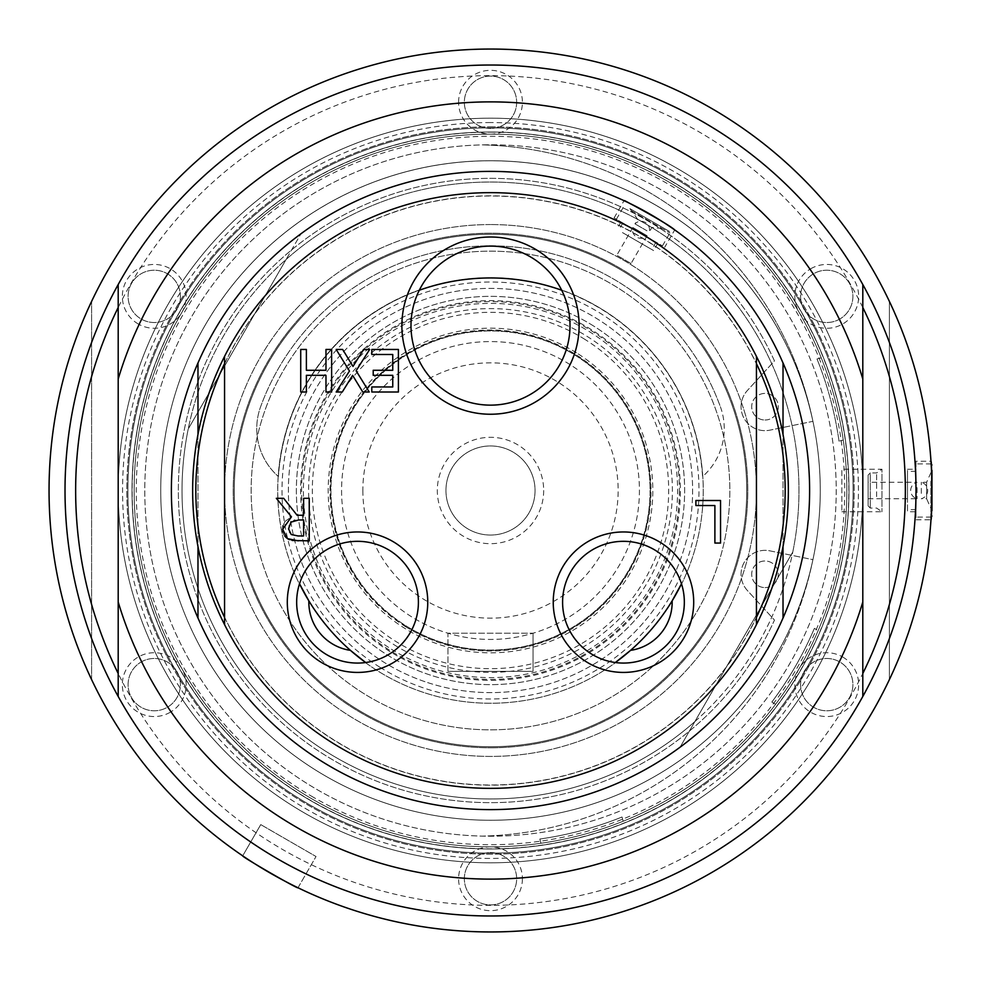 <?xml version="1.0" encoding="UTF-8"?>
<svg xmlns="http://www.w3.org/2000/svg" width="981" height="981" viewBox="0 0 981 981"><rect width="100%" height="100%" fill="white"/><g stroke="black" fill="none" stroke-linecap="round" stroke-linejoin="round"><path stroke-width="0.74" stroke-dasharray="4.91 3.68" d="M308.856 600.863A212.546 212.546 0 0 0 350.438 650.366M630.562 650.366A212.546 212.546 0 0 0 672.144 600.863M720.41 406.821A63.826 63.826 0 0 1 702.58 476.57A212.546 212.546 0 0 0 490.5 277.954A212.546 212.546 0 0 0 278.42 476.57A63.826 63.826 0 0 1 260.59 406.821A244.661 244.661 0 0 1 720.41 406.821A63.826 63.826 0 0 1 702.58 476.57A212.546 212.546 0 0 0 561.708 290.241A79.51 79.51 0 0 1 472.327 403.032A79.51 79.51 0 0 1 419.292 290.241A212.546 212.546 0 0 0 278.42 476.57A63.826 63.826 0 0 1 260.59 406.821A244.661 244.661 0 0 1 720.41 406.821M299.512 583.769A60.871 60.871 0 0 1 418.409 602.187A60.871 60.871 0 0 1 365.668 662.518A60.871 60.871 0 0 1 299.512 583.769M615.332 662.518A60.871 60.871 0 0 1 613.75 542.101A60.871 60.871 0 0 1 684.333 602.187A60.871 60.871 0 0 1 615.332 662.518M576.448 352.804A162.319 162.319 0 0 0 328.279 484.908A162.319 162.319 0 0 0 566.773 633.787A162.319 162.319 0 0 0 576.448 352.804M650.06 490.5A159.56 159.56 0 0 1 410.72 628.686A159.56 159.56 0 0 1 410.72 352.314A159.56 159.56 0 0 1 650.06 490.5A159.56 159.56 0 0 0 437.649 339.941A159.56 159.56 0 0 0 365.95 590.231A159.56 159.56 0 0 0 650.06 490.5A159.56 159.56 0 0 0 490.5 330.94A159.56 159.56 0 0 0 330.94 490.5A159.56 159.56 0 0 0 490.5 650.06A159.56 159.56 0 0 0 650.06 490.5M419.292 290.241A79.51 79.51 0 0 1 561.708 290.241M387.887 803.893A329.763 329.763 0 0 0 812.734 560.519A345.717 345.717 0 0 1 482.345 836.119A345.717 345.717 0 0 1 144.783 490.5A345.717 345.717 0 0 1 482.345 144.881A345.717 345.717 0 0 1 812.734 420.481A329.763 329.763 0 0 0 177.107 387.887A329.763 329.763 0 0 0 387.887 803.893M490.5 820.263A329.763 329.763 0 0 0 812.734 560.519A345.717 345.717 0 0 1 482.345 836.119A345.717 345.717 0 0 0 836.217 490.5A345.717 345.717 0 0 0 490.5 144.783A345.717 345.717 0 0 0 144.783 490.5A345.717 345.717 0 0 0 490.5 836.217A345.717 345.717 0 0 0 836.217 490.5A345.717 345.717 0 0 0 482.345 144.881A345.717 345.717 0 0 1 812.734 420.481A329.763 329.763 0 0 0 160.737 490.5A329.763 329.763 0 0 0 490.5 820.263A329.763 329.763 0 0 0 593.113 177.107A329.763 329.763 0 0 0 164.857 438.544A329.763 329.763 0 0 0 490.5 820.263A329.763 329.763 0 0 0 820.263 490.5A329.763 329.763 0 0 0 490.5 160.737A329.763 329.763 0 0 0 160.737 490.5A329.763 329.763 0 0 0 490.5 820.263M812.734 420.481A345.717 345.717 0 0 1 812.918 421.352L769.778 430.169A23.936 23.936 0 0 1 747.338 390.548L774.475 360.898A312.142 312.142 0 0 0 297.562 245.115A312.142 312.142 0 0 0 297.562 735.885A312.142 312.142 0 0 0 774.475 620.102L747.338 590.452A23.936 23.936 0 0 1 769.778 550.832L812.918 559.648A345.717 345.717 0 0 1 812.734 560.519A345.717 345.717 0 0 0 812.918 559.648L769.778 550.832A23.936 23.936 0 0 0 747.338 590.452L774.475 620.102A312.142 312.142 0 0 1 297.562 735.885A312.142 312.142 0 0 1 297.562 245.115A312.142 312.142 0 0 1 774.475 360.898L747.338 390.548A23.936 23.936 0 0 0 769.778 430.169L812.918 421.352A345.717 345.717 0 0 0 812.734 420.481A329.763 329.763 0 0 1 812.734 560.519A329.763 329.763 0 0 0 812.734 420.481M764.996 587.582A13.293 13.293 0 0 0 776.511 567.643A13.293 13.293 0 0 0 753.482 567.643A13.293 13.293 0 0 0 764.996 587.582A13.293 13.293 0 0 1 751.691 574.29A13.293 13.293 0 0 1 764.996 560.985A13.293 13.293 0 0 1 778.289 574.29A13.293 13.293 0 0 1 764.996 587.582M764.996 420.015A13.293 13.293 0 0 0 776.511 400.064A13.293 13.293 0 0 0 753.482 400.064A13.293 13.293 0 0 0 764.996 420.015A13.293 13.293 0 0 1 751.691 406.71A13.293 13.293 0 0 1 764.996 393.418A13.293 13.293 0 0 1 778.289 406.71A13.293 13.293 0 0 1 764.996 420.015M416.03 717.957A239.339 239.339 0 0 0 717.957 564.97A239.339 239.339 0 0 0 564.97 263.043A239.339 239.339 0 0 0 263.043 416.03A239.339 239.339 0 0 0 416.03 717.957A239.339 239.339 0 0 0 717.957 564.97A239.339 239.339 0 0 0 564.97 263.043A239.339 239.339 0 0 0 263.043 416.03A239.339 239.339 0 0 0 416.03 717.957M427.606 682.58A202.111 202.111 0 0 0 682.58 553.394A202.111 202.111 0 0 0 553.394 298.42A202.111 202.111 0 0 0 298.42 427.606A202.111 202.111 0 0 0 427.606 682.58A202.111 202.111 0 0 0 682.58 553.394A202.111 202.111 0 0 0 553.394 298.42A202.111 202.111 0 0 0 298.42 427.606A202.111 202.111 0 0 0 427.606 682.58M584.848 339.352A178.174 178.174 0 0 0 339.352 396.152A178.174 178.174 0 0 0 396.152 641.648A178.174 178.174 0 0 0 641.648 584.848A178.174 178.174 0 0 0 584.848 339.352M490.5 126.831A363.669 363.669 0 0 1 805.45 672.341A363.669 363.669 0 0 1 175.55 672.341A363.669 363.669 0 0 1 490.5 126.831A363.669 363.669 0 0 0 126.831 490.5A363.669 363.669 0 0 0 490.5 854.169A363.669 363.669 0 0 0 854.169 490.5A363.669 363.669 0 0 0 490.5 126.831M490.5 862.802A372.302 372.302 0 0 1 168.07 304.343A372.302 372.302 0 0 1 812.93 304.343A372.302 372.302 0 0 1 490.5 862.802A372.302 372.302 0 0 0 862.802 490.5A372.302 372.302 0 0 0 490.5 118.198A372.302 372.302 0 0 0 118.198 490.5A372.302 372.302 0 0 0 490.5 862.802A372.302 372.302 0 0 0 862.802 490.5A372.302 372.302 0 0 0 490.5 118.198A372.302 372.302 0 0 0 118.198 490.5A372.302 372.302 0 0 0 490.5 862.802M862.802 673.518L862.802 284.515A425.496 425.496 0 0 0 65.004 490.5A425.496 425.496 0 0 0 490.5 915.996A425.496 425.496 0 0 0 915.996 490.5A425.496 425.496 0 0 0 118.198 284.515L118.198 673.518A414.853 414.853 0 0 0 862.802 673.518L862.802 696.485A425.496 425.496 0 0 1 118.198 696.485L118.198 673.518M490.5 171.381A319.119 319.119 0 0 0 190.621 599.649A319.119 319.119 0 0 0 695.627 734.965A319.119 319.119 0 0 0 490.5 171.381M118.198 696.485A425.496 425.496 0 0 0 862.802 696.485M862.802 307.482A414.853 414.853 0 0 0 118.198 307.482M862.802 284.515A425.496 425.496 0 0 0 118.198 284.515M649.667 226.182L637.601 219.229L649.667 226.182M646.994 230.805L634.94 223.84L646.994 230.805M659.465 225.704L629.9 208.634L659.465 225.704M632.169 209.946L669.508 231.504L632.169 209.946M623.548 223.398L662.457 245.851L623.548 223.398M197.978 618.042L197.978 362.958M639.428 232.558L614.094 217.929L639.428 232.558M614.094 217.929L624.051 200.676L650.06 214.128L674.72 229.922L664.762 247.187M694.867 721.575A308.488 308.488 0 0 0 792.795 551.96L694.867 721.575L792.795 551.96A308.488 308.488 0 0 0 286.133 259.425A308.488 308.488 0 0 0 188.205 429.04L286.133 259.425L188.205 429.04A308.488 308.488 0 0 0 694.867 721.575L680.066 747.215L694.867 721.575A308.488 308.488 0 0 0 644.738 223.349A308.488 308.488 0 0 0 286.133 259.425L300.934 233.785L286.133 259.425A308.488 308.488 0 0 0 336.262 757.651A308.488 308.488 0 0 0 694.867 721.575M807.608 526.319A319.119 319.119 0 0 0 300.934 233.785A319.119 319.119 0 0 1 807.608 526.319M173.392 454.681A319.119 319.119 0 0 0 680.066 747.215A319.119 319.119 0 0 1 173.392 454.681M783.022 362.958L783.022 618.042M330.94 766.872A319.119 319.119 0 0 0 766.872 650.06A319.119 319.119 0 0 0 650.06 214.128A319.119 319.119 0 0 0 214.128 330.94A319.119 319.119 0 0 0 330.94 766.872A319.119 319.119 0 0 0 766.872 650.06A319.119 319.119 0 0 0 650.06 214.128A319.119 319.119 0 0 0 214.128 330.94A319.119 319.119 0 0 0 330.94 766.872M490.5 747.792A257.292 257.292 0 0 0 713.322 361.854A257.292 257.292 0 0 0 267.678 361.854A257.292 257.292 0 0 0 490.5 747.792A257.292 257.292 0 0 1 233.208 490.5A257.292 257.292 0 0 1 490.5 233.208A257.292 257.292 0 0 1 747.792 490.5A257.292 257.292 0 0 1 490.5 747.792A257.292 257.292 0 0 0 713.322 361.854A257.292 257.292 0 0 0 267.678 361.854A257.292 257.292 0 0 0 490.5 747.792A257.292 257.292 0 0 0 747.792 490.5A257.292 257.292 0 0 0 490.5 233.208A257.292 257.292 0 0 0 233.208 490.5A257.292 257.292 0 0 0 490.5 747.792M783.022 546.54L783.022 434.46M197.978 434.46L197.978 546.54M783.022 455.993A294.558 294.558 0 0 0 197.978 455.993M197.978 525.007A294.558 294.558 0 0 0 783.022 525.007M490.5 224.563A265.937 265.937 0 0 0 260.198 623.462A265.937 265.937 0 0 0 720.802 623.462A265.937 265.937 0 0 0 490.5 224.563A265.937 265.937 0 0 1 720.802 623.462A265.937 265.937 0 0 1 260.198 623.462A265.937 265.937 0 0 1 490.5 224.563M234.263 490.5A256.237 256.237 0 0 0 490.5 746.737A256.237 256.237 0 0 0 746.737 490.5A256.237 256.237 0 0 0 490.5 234.263A256.237 256.237 0 0 0 234.263 490.5A256.237 256.237 0 0 0 490.5 746.737A256.237 256.237 0 0 0 746.737 490.5A256.237 256.237 0 0 0 490.5 234.263A256.237 256.237 0 0 0 234.263 490.5A256.237 256.237 0 0 0 490.5 746.737A256.237 256.237 0 0 0 746.737 490.5A256.237 256.237 0 0 0 490.5 234.263A256.237 256.237 0 0 0 234.263 490.5A256.237 256.237 0 0 0 490.5 746.737A256.237 256.237 0 0 0 746.737 490.5A256.237 256.237 0 0 0 490.5 234.263A256.237 256.237 0 0 0 234.263 490.5M192.656 490.5A297.844 297.844 0 0 0 490.5 788.344A297.844 297.844 0 0 0 788.344 490.5A297.844 297.844 0 0 0 490.5 192.656A297.844 297.844 0 0 0 192.656 490.5A297.844 297.844 0 0 0 490.5 788.344A297.844 297.844 0 0 0 788.344 490.5A297.844 297.844 0 0 0 490.5 192.656A297.844 297.844 0 0 0 192.656 490.5M300.726 392.008L300.726 349.457L306.379 349.457L306.379 370.278L325.974 370.278L325.974 349.457L331.627 349.457L331.627 392.008L325.974 392.008L325.974 375.318L306.379 375.318L306.379 392.008L300.726 392.008M285.14 521.328L291.455 516.828L276.323 498.311L283.668 498.311L297.108 515.246L303.595 515.246L303.595 498.311L309.248 498.311L309.248 540.862L298.285 540.862M283.006 525.828L285.005 521.5M284.931 536.386L283.926 534.915M283.901 534.878L282.835 531.812M292.166 540.457L289.285 539.611M289.187 532.156L291.222 534.51L293.748 535.577L303.595 535.957L303.595 519.967L294.889 520.261M288.978 525.399L289.125 532.033M294.226 520.396L290.94 522.174L289.113 524.994M695.885 500.506L720.545 500.506L720.545 543.057L714.891 543.057L714.891 505.546L695.885 505.546L695.885 500.506M371.799 349.457L398.409 349.457L398.409 392.008L371.799 392.008L371.799 386.968L392.756 386.968L392.756 375.318L373.209 375.318L373.209 370.278L392.756 370.278L392.756 354.497L371.799 354.497L371.799 349.457M336.176 349.457L342.663 349.457L353.001 366.428L363.559 349.457L369.653 349.457L356.103 370.769L369.236 392.008L362.762 392.008L352.62 375.355L342.283 392.008L336.176 392.008L349.481 371.039L336.176 349.457M224.563 363.608L224.563 624.627A297.844 297.844 0 0 0 788.344 490.5A297.844 297.844 0 0 0 490.5 192.656A297.844 297.844 0 0 0 192.656 490.5A297.844 297.844 0 0 0 756.437 624.627L756.437 363.608A294.656 294.656 0 0 0 224.563 363.608L224.563 356.373A297.844 297.844 0 0 1 756.437 356.373L756.437 363.608M224.563 624.627A297.844 297.844 0 0 0 756.437 624.627M224.563 617.392A294.656 294.656 0 0 0 756.437 617.392M756.437 356.373A297.844 297.844 0 0 0 224.563 356.373M490.5 853.114A362.614 362.614 0 0 0 853.114 490.5A362.614 362.614 0 0 0 490.5 127.886A362.614 362.614 0 0 0 127.886 490.5A362.614 362.614 0 0 0 490.5 853.114A362.614 362.614 0 0 0 853.114 490.5A362.614 362.614 0 0 0 490.5 127.886A362.614 362.614 0 0 0 127.886 490.5A362.614 362.614 0 0 0 490.5 853.114M464.344 878.768A26.156 26.156 0 0 1 490.5 852.612A26.156 26.156 0 0 1 516.656 878.768A26.156 26.156 0 0 1 490.5 904.911A26.156 26.156 0 0 1 464.344 878.768A26.156 26.156 0 0 0 490.5 904.911A26.156 26.156 0 0 0 516.656 878.768A26.156 26.156 0 0 0 490.5 852.612A26.156 26.156 0 0 0 464.344 878.768M813.666 707.276A26.156 26.156 0 0 1 804.101 671.556A26.156 26.156 0 0 1 839.822 661.979A26.156 26.156 0 0 1 849.399 697.712A26.156 26.156 0 0 1 813.666 707.276A26.156 26.156 0 0 0 849.399 697.712A26.156 26.156 0 0 0 839.822 661.979A26.156 26.156 0 0 0 804.101 671.556A26.156 26.156 0 0 0 813.666 707.276M839.822 319.021A26.156 26.156 0 0 1 804.101 309.444A26.156 26.156 0 0 1 813.666 273.724A26.156 26.156 0 0 1 849.399 283.288A26.156 26.156 0 0 1 839.822 319.021A26.156 26.156 0 0 0 849.399 283.288A26.156 26.156 0 0 0 813.666 273.724A26.156 26.156 0 0 0 804.101 309.444A26.156 26.156 0 0 0 839.822 319.021M516.656 102.232A26.156 26.156 0 0 1 490.5 128.388A26.156 26.156 0 0 1 464.344 102.232A26.156 26.156 0 0 1 490.5 76.089A26.156 26.156 0 0 1 516.656 102.232A26.156 26.156 0 0 0 490.5 76.089A26.156 26.156 0 0 0 464.344 102.232A26.156 26.156 0 0 0 490.5 128.388A26.156 26.156 0 0 0 516.656 102.232M167.334 273.724A26.156 26.156 0 0 1 176.899 309.444A26.156 26.156 0 0 1 141.178 319.021A26.156 26.156 0 0 1 131.601 283.288A26.156 26.156 0 0 1 167.334 273.724A26.156 26.156 0 0 0 131.601 283.288A26.156 26.156 0 0 0 141.178 319.021A26.156 26.156 0 0 0 176.899 309.444A26.156 26.156 0 0 0 167.334 273.724M141.178 661.979A26.156 26.156 0 0 1 176.899 671.556A26.156 26.156 0 0 1 167.334 707.276A26.156 26.156 0 0 1 131.601 697.712A26.156 26.156 0 0 1 141.178 661.979A26.156 26.156 0 0 0 131.601 697.712A26.156 26.156 0 0 0 167.334 707.276A26.156 26.156 0 0 0 176.899 671.556A26.156 26.156 0 0 0 141.178 661.979M170.216 712.267A31.907 31.907 0 0 1 122.343 684.628A31.907 31.907 0 0 1 170.216 657A31.907 31.907 0 0 1 170.216 712.267M522.407 878.768A31.907 31.907 0 0 1 474.546 906.395A31.907 31.907 0 0 1 474.546 851.128A31.907 31.907 0 0 1 522.407 878.768M138.296 324A31.907 31.907 0 0 1 138.296 268.733A31.907 31.907 0 0 1 186.169 296.372A31.907 31.907 0 0 1 138.296 324M842.704 657A31.907 31.907 0 0 1 842.704 712.267A31.907 31.907 0 0 1 794.831 684.628A31.907 31.907 0 0 1 842.704 657M458.593 102.232A31.907 31.907 0 0 1 506.454 74.605A31.907 31.907 0 0 1 506.454 129.872A31.907 31.907 0 0 1 458.593 102.232M91.601 679.588L91.601 301.412A441.45 441.45 0 0 0 490.5 931.95A441.45 441.45 0 0 0 889.399 301.412A441.45 441.45 0 0 0 91.601 301.412L91.601 679.588M889.399 301.412L889.399 679.588L889.399 301.412M810.784 268.733A31.907 31.907 0 0 1 858.657 296.372A31.907 31.907 0 0 1 810.784 324A31.907 31.907 0 0 1 810.784 268.733M930.981 461.242C932.036 459.451 932.036 521.549 930.981 519.758L915.996 519.758L915.996 461.242L930.981 461.242M915.996 461.242L915.996 519.758M915.996 499.807L915.996 463.903L915.996 499.807M260.75 824.604L316.029 856.523L260.75 824.604L242.712 855.849L260.75 824.604M297.991 887.768L316.029 856.523L297.991 887.768M921.294 493.382L921.294 482.26L921.294 493.382M931.95 470.291L931.95 510.709L931.95 470.291L931.95 510.709L926.628 498.74L926.628 482.26L926.628 498.74L921.294 498.74A8.51 8.51 0 0 0 921.294 482.26L926.628 482.26L931.95 470.291M447.949 671.335L447.949 633.211L533.051 633.211L447.949 633.211L447.949 671.335L533.051 671.335L533.051 633.211L533.051 671.335L447.949 671.335M445.95 490.5A44.55 44.55 0 0 0 490.5 535.05A44.55 44.55 0 0 0 535.05 490.5A44.55 44.55 0 0 0 490.5 445.95A44.55 44.55 0 0 0 445.95 490.5A44.55 44.55 0 0 1 490.5 445.95A44.55 44.55 0 0 1 535.05 490.5A44.55 44.55 0 0 1 490.5 535.05A44.55 44.55 0 0 1 445.95 490.5M543.682 490.5A53.182 53.182 0 0 1 463.903 536.558A53.182 53.182 0 0 1 463.903 444.442A53.182 53.182 0 0 1 543.682 490.5M362.847 490.5A127.653 127.653 0 0 0 490.5 618.153A127.653 127.653 0 0 0 618.153 490.5A127.653 127.653 0 0 0 490.5 362.847A127.653 127.653 0 0 0 362.847 490.5M341.572 490.5A148.928 148.928 0 0 0 490.5 639.428A148.928 148.928 0 0 0 639.428 490.5A148.928 148.928 0 0 0 490.5 341.572A148.928 148.928 0 0 0 341.572 490.5A148.928 148.928 0 0 0 490.5 639.428A148.928 148.928 0 0 0 639.428 490.5A148.928 148.928 0 0 0 490.5 341.572A148.928 148.928 0 0 0 341.572 490.5M876.634 496.644L876.634 472.952L876.634 496.644M868.124 475.074L868.124 505.926L868.124 475.074L870.257 472.952L870.257 508.048L870.257 472.952L876.634 472.952L881.956 469.225L881.956 511.775L881.956 469.225L841.857 469.225L841.857 511.775L841.857 469.225M868.124 493.382L868.124 482.26L868.124 493.382M917.076 487.618L917.076 498.74L917.076 487.618M593.297 325.815A194.128 194.128 0 0 0 296.483 483.817A194.128 194.128 0 0 0 581.721 661.868A194.128 194.128 0 0 0 593.297 325.815A194.128 194.128 0 0 0 325.815 387.703A194.128 194.128 0 0 0 387.703 655.185A194.128 194.128 0 0 0 655.185 593.297A194.128 194.128 0 0 0 593.297 325.815M679.404 490.5A188.904 188.904 0 0 1 343.043 608.576A188.904 188.904 0 0 1 427.937 312.252A188.904 188.904 0 0 1 679.404 490.5M391.419 649.226A187.113 187.113 0 0 0 649.226 589.581A187.113 187.113 0 0 0 589.581 331.774A187.113 187.113 0 0 0 331.774 391.419A187.113 187.113 0 0 0 391.419 649.226M394.178 644.799A181.902 181.902 0 0 0 644.799 586.822A181.902 181.902 0 0 0 586.822 336.201A181.902 181.902 0 0 0 336.201 394.178A181.902 181.902 0 0 0 394.178 644.799M821.232 357.832L817.001 358.96L821.232 357.832A356.348 356.348 0 0 0 273.564 207.788A356.348 356.348 0 0 0 276.752 775.628A356.348 356.348 0 0 1 490.5 134.152A356.348 356.348 0 0 1 818.179 630.55L814.377 628.367L818.179 630.55A356.348 356.348 0 0 0 843.255 440.028L839.025 441.168A352.007 352.007 0 0 0 817.001 358.96A352.007 352.007 0 0 1 839.025 441.168L843.255 440.028A356.348 356.348 0 0 0 821.232 357.832M490.5 127.886A362.614 362.614 0 0 1 804.53 671.813A362.614 362.614 0 0 1 176.47 671.813A362.614 362.614 0 0 1 490.5 127.886M490.5 122.564A367.936 367.936 0 0 0 171.859 674.462A367.936 367.936 0 0 0 809.141 674.462A367.936 367.936 0 0 0 490.5 122.564M623.168 821.232L622.04 817.001L623.168 821.232A356.348 356.348 0 0 0 818.179 630.55A356.348 356.348 0 0 1 775.628 704.248L771.826 702.065A352.007 352.007 0 0 0 814.377 628.367A352.007 352.007 0 0 1 771.826 702.065L775.628 704.248A356.348 356.348 0 0 1 540.972 843.255L539.832 839.025A352.007 352.007 0 0 0 622.04 817.001A352.007 352.007 0 0 1 539.832 839.025L540.972 843.255A356.348 356.348 0 0 1 276.752 775.628A356.348 356.348 0 0 0 623.168 821.232M631.065 263.521L616.791 255.268L631.065 263.521L647.104 235.747L632.819 227.506L647.104 235.747A8.51 8.51 0 0 1 632.819 227.506L616.791 255.268M915.996 511.775L915.996 469.225L915.996 511.775L907.486 511.775L907.486 469.225L907.486 511.775M915.996 497.208L915.996 471.358L915.996 497.208M907.486 497.208L907.486 471.358L907.486 497.208M907.486 469.225L915.996 469.225M313.393 797.271A354.227 354.227 0 0 1 313.393 183.729A354.227 354.227 0 0 1 844.727 490.5A354.227 354.227 0 0 1 313.393 797.271M312.326 799.11A356.348 356.348 0 0 0 799.11 668.674A356.348 356.348 0 0 0 668.674 181.89A356.348 356.348 0 0 0 181.89 312.326A356.348 356.348 0 0 0 312.326 799.11M668.674 181.89A356.348 356.348 0 0 0 134.152 490.5A356.348 356.348 0 0 0 834.708 582.726A356.348 356.348 0 0 0 668.674 181.89M490.5 132.018A358.482 358.482 0 0 1 848.982 490.5A358.482 358.482 0 0 1 490.5 848.982A358.482 358.482 0 0 1 132.018 490.5A358.482 358.482 0 0 1 490.5 132.018A358.482 358.482 0 0 1 848.982 490.5A358.482 358.482 0 0 1 490.5 848.982A358.482 358.482 0 0 1 132.018 490.5A358.482 358.482 0 0 1 490.5 132.018A358.482 358.482 0 0 1 848.982 490.5A358.482 358.482 0 0 1 490.5 848.982A358.482 358.482 0 0 1 132.018 490.5A358.482 358.482 0 0 1 490.5 132.018M622.469 232.595L653.591 250.56L622.469 232.595M623.744 233.331L651.752 249.505L623.744 233.331M650.844 239.156L622.837 222.981L650.844 239.156M556.705 288.316A212.742 212.742 0 0 0 377.844 670.979A212.742 212.742 0 0 0 670.979 603.156A212.742 212.742 0 0 0 556.705 288.316A212.742 212.742 0 0 0 288.316 424.295A212.742 212.742 0 0 0 424.295 692.684A212.742 212.742 0 0 0 692.684 556.705A212.742 212.742 0 0 0 556.705 288.316M380.101 667.362A208.487 208.487 0 0 0 667.362 600.899A208.487 208.487 0 0 0 600.899 313.638A208.487 208.487 0 0 0 313.638 380.101A208.487 208.487 0 0 0 380.101 667.362M405.521 626.651A160.492 160.492 0 0 0 626.651 575.479A160.492 160.492 0 0 0 575.479 354.349A160.492 160.492 0 0 0 354.349 405.521A160.492 160.492 0 0 0 405.521 626.651M575.197 354.815A159.94 159.94 0 0 0 354.815 405.803A159.94 159.94 0 0 0 405.803 626.185A159.94 159.94 0 0 0 626.185 575.197A159.94 159.94 0 0 0 575.197 354.815M631.004 210.498L669.9 232.963L631.004 210.498M930.883 481.193L930.883 517.097L930.883 481.193M389.96 651.568A189.873 189.873 0 0 1 329.432 389.96A189.873 189.873 0 0 1 591.04 329.432A189.873 189.873 0 0 1 651.568 591.04A189.873 189.873 0 0 1 389.96 651.568M490.5 132.165A358.335 358.335 0 0 1 848.835 490.5A358.335 358.335 0 0 1 490.5 848.835A358.335 358.335 0 0 1 132.165 490.5A358.335 358.335 0 0 1 490.5 132.165M629.9 208.634L637.601 219.229L634.94 223.84A8.51 8.51 0 0 1 649.214 232.092L651.887 227.469L664.91 228.843M616.387 219.266L623.842 206.366L625.289 205.973M662.457 245.851L669.9 232.963L669.508 231.504M931.153 463.939L915.996 463.903M931.153 517.061L915.996 517.097M868.124 505.926L870.257 508.048L876.634 508.048L881.956 511.775L841.857 511.775M868.124 498.74L917.076 498.74A8.51 8.51 0 0 1 917.076 482.26L868.124 482.26M915.996 471.358L907.486 471.358M915.996 509.642L907.486 509.642M620.998 221.927L616.742 229.296M657.846 243.19L653.591 250.56M622.837 222.981L618.582 230.351M656.007 242.135L651.752 249.505"/><path stroke-width="1.47" d="M350.438 650.366A48.694 48.694 0 0 1 308.856 600.863L299.512 583.769A212.546 212.546 0 0 0 365.668 662.518L350.438 650.366M672.144 600.863A48.694 48.694 0 0 1 630.562 650.366L615.332 662.518A212.546 212.546 0 0 0 681.488 583.769L672.144 600.863M561.708 290.241A212.546 212.546 0 0 0 419.292 290.241M570.01 325.618A79.51 79.51 0 0 1 490.5 405.141A79.51 79.51 0 0 1 410.99 325.618A79.51 79.51 0 0 1 490.5 246.108A79.51 79.51 0 0 1 570.01 325.618M118.198 284.515L118.198 696.485A425.496 425.496 0 0 0 862.802 696.485L862.802 284.515A425.496 425.496 0 0 0 118.198 284.515A425.496 425.496 0 0 0 118.198 696.485M118.198 307.482A414.853 414.853 0 0 0 118.198 673.518M862.802 673.518A414.853 414.853 0 0 0 862.802 307.482M118.198 602.003A388.648 388.648 0 0 0 862.802 602.003M862.802 378.997A388.648 388.648 0 0 0 118.198 378.997M862.802 696.485A425.496 425.496 0 0 0 862.802 284.515M197.978 362.958A319.119 319.119 0 0 0 490.5 809.619A319.119 319.119 0 0 0 783.022 362.958A319.119 319.119 0 0 0 197.978 362.958L197.978 434.46M674.72 229.922C665.792 221.375 584.271 179.535 650.06 214.128M783.022 618.042L783.022 546.54M783.022 434.46L783.022 362.958M197.978 546.54L197.978 618.042M331.627 392.008L325.974 392.008L325.974 375.318L306.379 375.318L306.379 392.008L300.726 392.008L300.726 349.457L306.379 349.457L306.379 370.278L325.974 370.278L325.974 349.457L331.627 349.457L331.627 392.008M282.835 531.812L283.006 525.828M289.285 539.611L287.458 538.618L282.626 529.311L291.455 516.828L276.323 498.311L283.668 498.311L297.108 515.246L303.595 515.246L303.595 498.311L309.248 498.311L309.248 540.862L292.166 540.457M298.285 540.862L287.458 538.618L284.931 536.386M294.889 520.261L294.226 520.396M298.629 519.967L290.94 522.174L288.524 528.857L291.222 534.51L297.979 535.957L303.595 535.957L303.595 519.967L298.629 519.967M695.885 500.506L720.545 500.506L720.545 543.057L714.891 543.057L714.891 505.546L695.885 505.546L695.885 500.506M373.209 375.318L373.209 370.278L392.756 370.278L392.756 354.497L371.799 354.497L371.799 349.457L398.409 349.457L398.409 392.008L371.799 392.008L371.799 386.968L392.756 386.968L392.756 375.318L373.209 375.318M336.176 349.457L342.663 349.457L353.001 366.428L363.559 349.457L369.653 349.457L356.103 370.769L369.236 392.008L362.762 392.008L352.62 375.355L342.283 392.008L336.176 392.008L349.481 371.039L336.176 349.457M224.563 356.373L224.563 624.627A297.844 297.844 0 0 0 756.437 624.627L756.437 356.373A297.844 297.844 0 0 0 224.563 356.373A297.844 297.844 0 0 0 224.563 624.627M401.879 325.618A88.621 88.621 0 0 0 534.804 402.369A88.621 88.621 0 0 0 534.804 248.88A88.621 88.621 0 0 0 401.879 325.618M287.298 602.187A70.24 70.24 0 0 0 392.645 663.021A70.24 70.24 0 0 0 392.645 541.365A70.24 70.24 0 0 0 287.298 602.187M553.235 602.187A70.24 70.24 0 0 0 658.582 663.021A70.24 70.24 0 0 0 658.582 541.365A70.24 70.24 0 0 0 553.235 602.187M684.333 602.187A60.871 60.871 0 0 1 623.462 663.07A60.871 60.871 0 0 1 562.591 602.187A60.871 60.871 0 0 1 623.462 541.316A60.871 60.871 0 0 1 684.333 602.187M418.409 602.187A60.871 60.871 0 0 1 357.538 663.07A60.871 60.871 0 0 1 296.667 602.187A60.871 60.871 0 0 1 357.538 541.316A60.871 60.871 0 0 1 418.409 602.187M224.563 363.608A294.656 294.656 0 0 0 224.563 617.392M756.437 617.392A294.656 294.656 0 0 0 756.437 363.608M756.437 624.627A297.844 297.844 0 0 0 756.437 356.373M490.5 931.95A441.45 441.45 0 0 0 931.95 490.5A441.45 441.45 0 0 0 490.5 49.05A441.45 441.45 0 0 0 49.05 490.5A441.45 441.45 0 0 0 490.5 931.95M297.991 887.768C299.058 889.828 240.394 855.959 242.712 855.849C240.394 855.959 299.058 889.828 297.991 887.768M930.981 519.758C932.036 521.549 932.036 459.451 930.981 461.242M931.95 510.709L931.95 470.291M930.883 517.097L931.95 516.031M930.883 463.903L931.95 464.969"/></g></svg>
